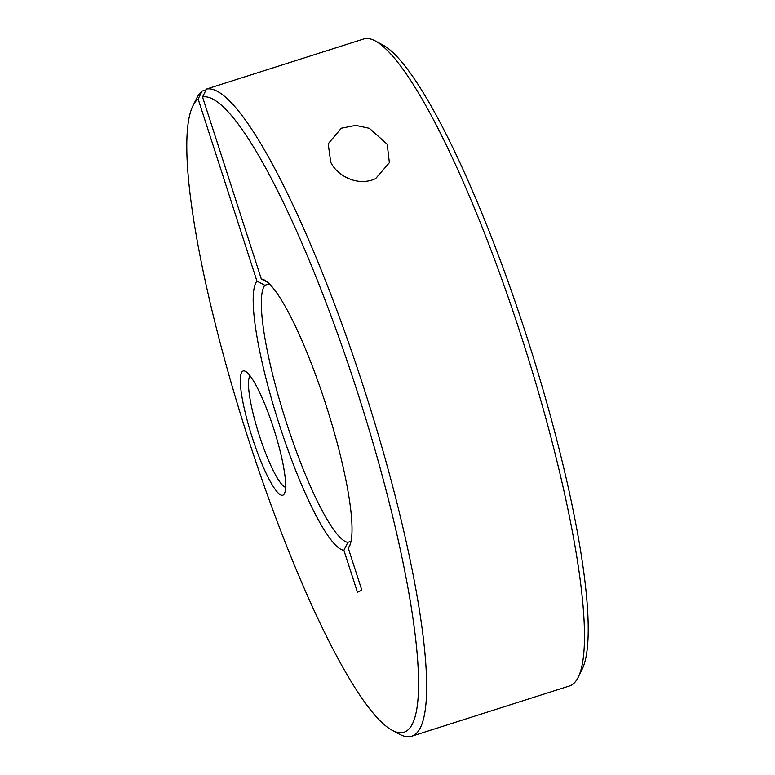 <?xml version="1.0" encoding="UTF-8"?>
<svg xmlns="http://www.w3.org/2000/svg" width="775" height="775" viewBox="0 0 775 775"><rect width="100%" height="100%" fill="white"/><g stroke="black" fill="none" stroke-linecap="round" stroke-linejoin="round"><path stroke-width="1.16" d="M375.439 41.017A339.479 60.217 72.3 0 1 521.468 336.844A339.479 60.217 72.3 0 1 578.14 677.36L581.996 669.59A333.143 59.094 72.3 0 0 526.38 335.43A333.143 59.094 72.3 0 0 383.082 45.124L375.439 41.017A339.479 60.217 72.3 0 0 364.415 38.75L206.518 89.047A339.479 60.217 72.3 0 1 363.572 387.142A339.479 60.217 72.3 0 1 411.593 736.25A339.479 60.217 72.3 0 1 399.561 734.245L391.918 730.137A333.143 59.094 72.3 0 1 248.62 439.832A333.143 59.094 72.3 0 1 193.004 105.671A333.143 59.094 72.3 0 1 198.129 99.026L202.12 91.101L206.131 89.823M206.518 89.047L202.527 96.972A333.143 59.094 72.3 0 1 356.607 389.515A333.143 59.094 72.3 0 1 391.918 730.137M193.004 105.671L196.86 97.902A339.479 60.217 72.3 0 1 202.12 91.101M202.527 96.972L261.34 279.048A142.125 25.217 72.3 0 1 264.507 280.085A142.125 25.217 72.3 0 1 325.645 403.94A142.125 25.217 72.3 0 1 349.37 546.501A142.125 25.217 72.3 0 1 348.285 548.245L361.838 590.201L357.44 592.255L343.887 550.298L347.868 542.345A135.79 24.093 72.3 0 1 286.547 423.034A135.79 24.093 72.3 0 1 264.837 285.268L256.932 281.102L198.129 99.026M343.887 550.298A142.125 25.217 72.3 0 1 279.572 425.407A142.125 25.217 72.3 0 1 256.932 281.102M347.868 542.345L351.017 541.347M350.242 544.35L348.285 548.245M372.107 180.032C354.049 185.671 336.05 173.91 330.741 162.198L328.183 143.792L341.339 128.214L355.764 125.385L369.375 128.321L387.19 144.218L389.37 162.702L375.536 178.696L372.107 180.032M285.607 487.32A58.842 10.443 72.3 0 1 259.402 435.686A58.842 10.443 72.3 0 1 250.102 375.846M252.427 438.059A65.177 11.567 72.3 0 1 245.52 371.409A65.177 11.567 72.3 0 1 273.556 428.207A65.177 11.567 72.3 0 1 284.444 493.588A65.177 11.567 72.3 0 1 252.427 438.059M269.342 283.834L264.837 285.268M261.34 279.048L267.927 282.526M578.14 677.36A339.479 60.217 72.3 0 1 569.48 685.952L411.593 736.25"/></g></svg>
